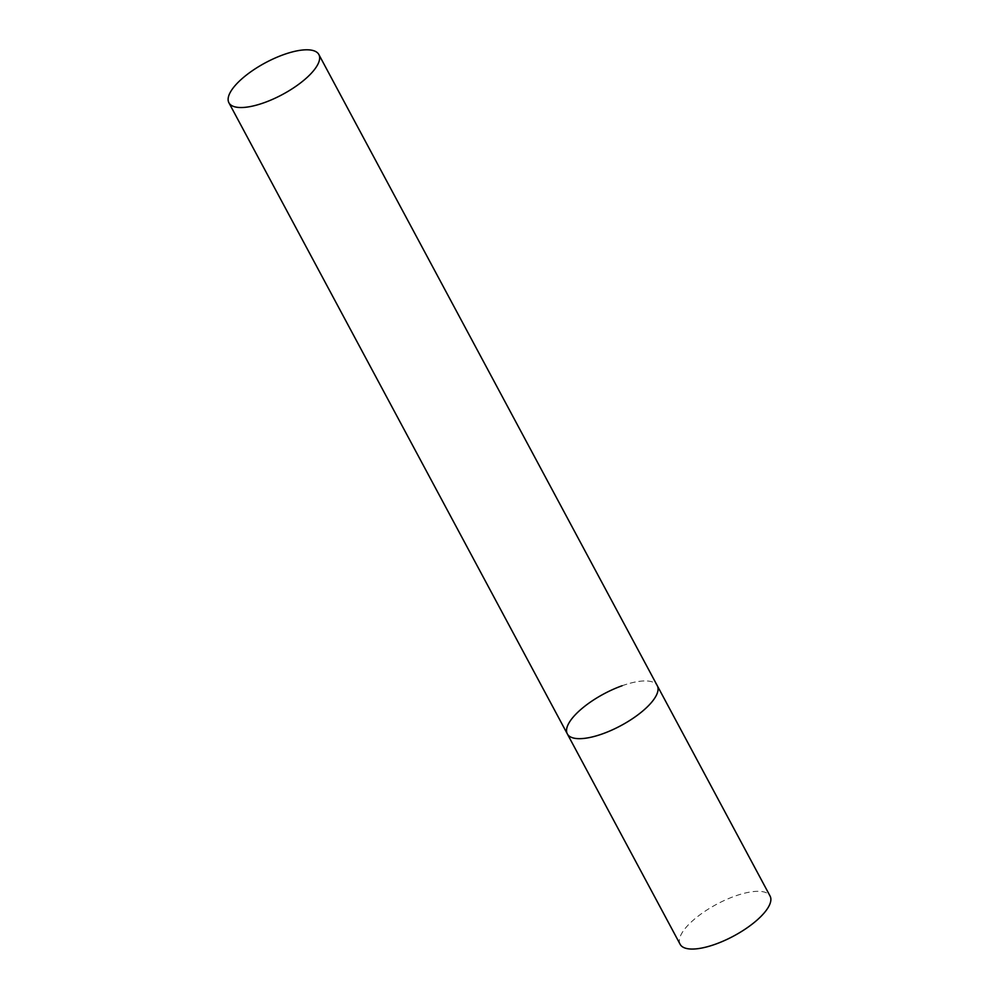 <?xml version="1.0" encoding="UTF-8"?>
<svg xmlns="http://www.w3.org/2000/svg" width="999" height="999" viewBox="0 0 999 999"><rect width="100%" height="100%" fill="white"/><g stroke="black" fill="none" stroke-linecap="round" stroke-linejoin="round"><path stroke-width="0.75" stroke-dasharray="5 3.75" d="M680.132 944.292A51.024 18.007 151.8 0 1 734.902 896.128A51.024 18.007 151.8 0 1 770.079 896.066M622.102 685.751A51.024 18.007 151.8 0 1 657.28 685.689A51.024 18.007 -28.2 0 0 612.961 689.422A51.024 18.007 -28.2 0 0 567.594 725.761A51.024 18.007 -28.2 0 0 567.332 733.915"/><path stroke-width="1.5" d="M318.868 54.558A51.024 18.007 -28.2 0 0 274.55 58.292A51.024 18.007 -28.2 0 0 229.183 94.63A51.024 18.007 -28.2 0 0 228.921 102.785A51.024 18.007 -28.2 0 0 273.239 99.038A51.024 18.007 -28.2 0 0 318.594 62.712A51.024 18.007 -28.2 0 0 318.868 54.558L770.079 896.066A51.024 18.007 151.8 0 1 715.309 944.242A51.024 18.007 151.8 0 1 680.132 944.292L567.332 733.915A51.024 18.007 -28.2 0 0 611.65 730.182A51.024 18.007 -28.2 0 0 657.017 693.843A51.024 18.007 -28.2 0 0 657.28 685.689A51.024 18.007 151.8 0 1 602.509 733.853A51.024 18.007 151.8 0 1 567.332 733.915A51.024 18.007 151.8 0 1 622.102 685.751M567.332 733.915L228.921 102.785"/></g></svg>
